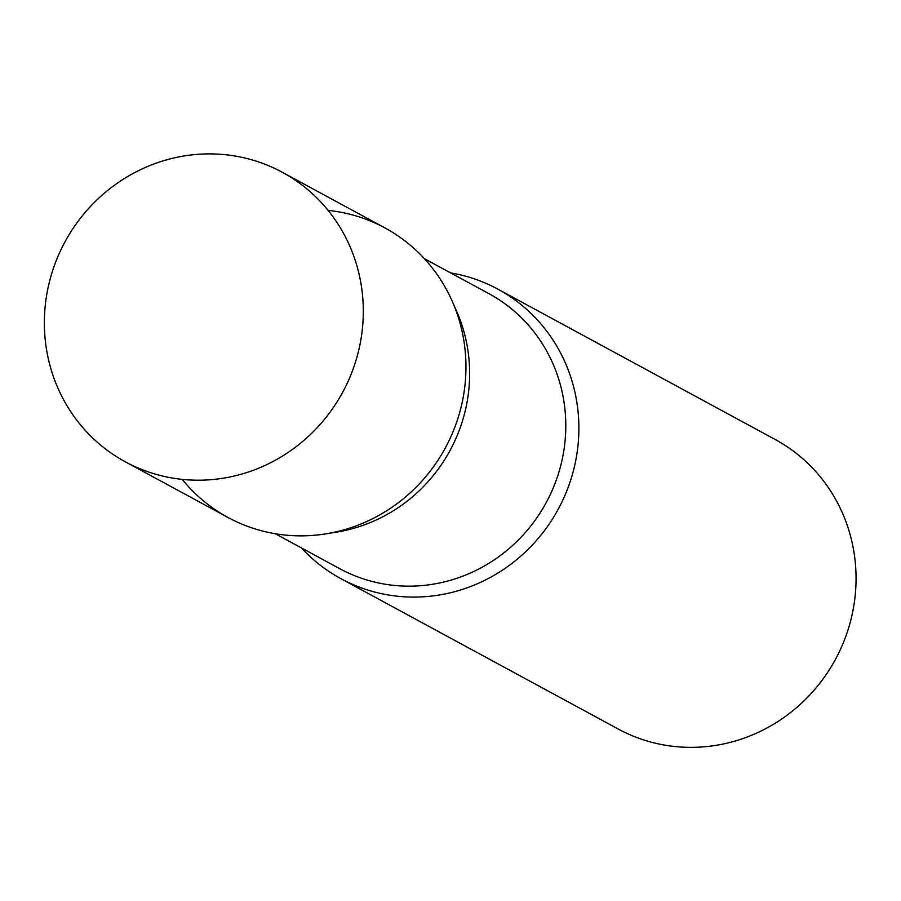 <?xml version="1.0" encoding="UTF-8"?>
<svg xmlns="http://www.w3.org/2000/svg" width="901" height="901" viewBox="0 0 901 901"><rect width="100%" height="100%" fill="white"/><g stroke="black" fill="none" stroke-linecap="round" stroke-linejoin="round"><path stroke-width="1.35" d="M125.34 461.819L227.998 517.467A164.68 157.912 -61.5 0 0 465.276 382.159A164.68 157.912 -61.5 0 0 384.975 227.942L282.317 172.282A164.68 157.912 -61.5 0 0 45.05 307.601A164.68 157.912 -61.5 0 0 125.34 461.819A164.68 157.912 -61.5 0 0 362.619 326.5A164.68 157.912 -61.5 0 0 282.317 172.282M328.088 210.372A164.68 157.912 118.5 0 1 452.257 301.339A164.68 157.912 118.5 0 1 326.23 533.809A164.68 157.912 118.5 0 1 291.665 535.588A164.68 157.912 118.5 0 1 182.239 479.388M450.624 272.89A164.68 157.912 118.5 0 1 497.893 289.153A164.68 157.912 118.5 0 1 571.583 477.237A164.68 157.912 118.5 0 1 404.583 596.811A164.68 157.912 118.5 0 1 340.927 578.69A164.68 157.912 118.5 0 1 301.497 547.954M497.893 289.153L775.074 439.429A164.68 157.912 118.5 0 1 848.753 627.513A164.68 157.912 118.5 0 1 681.753 747.087A164.68 157.912 118.5 0 1 618.097 728.965L340.927 578.69M452.257 301.339L456.616 311.217A156.436 150.016 118.5 0 1 336.884 532.063L326.23 533.809M424.405 258.677L488.86 293.625A156.436 150.016 118.5 0 1 558.857 472.304A156.436 150.016 118.5 0 1 400.213 585.898A156.436 150.016 118.5 0 1 339.733 568.689L275.278 533.73"/></g></svg>
